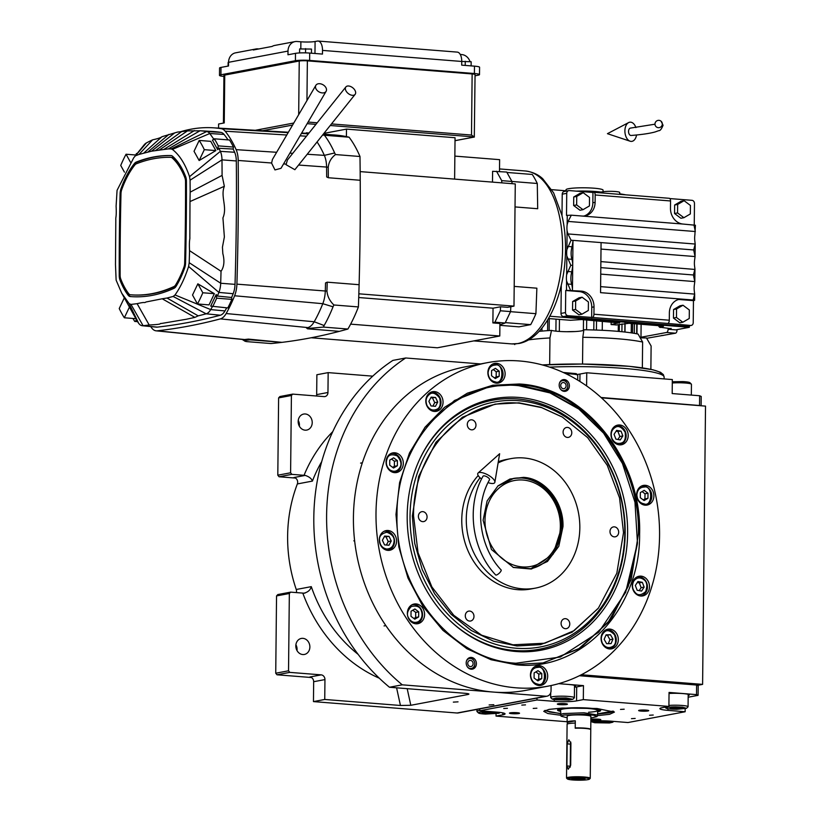 <?xml version="1.0" encoding="UTF-8"?>
<svg xmlns="http://www.w3.org/2000/svg" width="821" height="821" viewBox="0 0 821 821"><rect width="100%" height="100%" fill="white"/><g stroke="black" fill="none" stroke-linecap="round" stroke-linejoin="round"><path stroke-width="1.23" d="M698.414 685.166L702.602 684.375L705.516 406.118L601.465 397.846M481.209 363.98L405.677 357.987A195.706 167.576 79.3 0 0 402.249 684.827L545.873 696.239A5.932 5.08 79.3 0 0 547.032 696.177A5.932 5.08 79.3 0 0 551.035 690.759L551.096 685.545M581.36 674.749L702.602 684.375M547.032 696.177L458.241 712.946A5.932 5.08 -100.7 0 1 457.071 713.008L313.458 701.596L313.663 681.717A4.444 3.807 79.3 0 0 309.876 676.997L321.165 674.862A4.444 3.807 -100.7 0 1 324.952 679.583L313.663 681.717M296.319 592.588A4.444 3.807 79.3 0 0 296.248 589.488A137.877 118.06 -100.7 0 1 297.356 483.938A4.444 3.807 79.3 0 0 293.877 477.545L305.217 475.4C309.219 476.744 311.611 478.643 312.401 481.096L297.356 483.938M316.465 395.999A4.444 3.807 79.3 0 0 316.67 394.624L316.875 374.745L328.164 372.621L372.744 376.162M402.249 684.827L389.462 687.249A195.706 167.576 79.3 0 1 392.879 360.398L405.677 357.987M458.036 701.852L453.346 702.119L458.036 701.852M493.801 704.695L489.111 704.962L493.801 704.695M389.462 687.249L465.497 693.335C468.955 693.673 469.766 694.063 467.929 694.504L468.924 694.063M313.458 701.596L324.747 699.461L400.443 705.475L410.808 705.29L467.929 694.504L467.611 693.591M324.747 699.461L324.952 679.583M311.477 677.53L276.995 674.79L289.792 672.378L321.165 674.862M276.995 674.79L275.733 673.22L276.544 595.923L277.837 594.548L290.634 592.136L302.805 593.101A8.898 1.047 -179.4 0 0 303.986 593.183C308.008 592.157 310.441 589.971 311.292 586.646A137.877 118.06 79.3 0 0 358.12 654.347M304.971 593.111L303.986 593.183M295.478 478.068L279.068 476.765L291.865 474.353L304.037 475.318A8.898 1.047 0.6 0 0 305.217 475.4M279.068 476.765L277.806 475.195L278.617 397.898L279.91 396.533L292.707 394.111L324.079 396.605A4.444 3.807 -100.7 0 0 324.952 396.564A4.444 3.807 -100.7 0 0 327.959 392.489L328.164 372.621M305.279 413.969A8.159 6.979 79.3 0 0 303.678 414.061A8.159 6.979 79.3 0 0 298.208 422.446A8.159 6.979 79.3 0 0 305.104 430.173A8.159 6.979 79.3 0 0 306.705 430.081A8.159 6.979 79.3 0 0 312.185 421.696A8.159 6.979 79.3 0 0 305.279 413.969M292.707 394.111L291.414 395.486L290.603 472.783L291.865 474.353M302.928 638.348A8.159 6.979 79.3 0 0 301.328 638.43A8.159 6.979 79.3 0 0 295.858 646.815A8.159 6.979 79.3 0 0 302.764 654.542A8.159 6.979 79.3 0 0 304.355 654.46A8.159 6.979 79.3 0 0 309.835 646.076A8.159 6.979 79.3 0 0 302.928 638.348M290.634 592.136L289.341 593.501L288.53 670.798L289.792 672.378M296.997 650.55A8.159 6.979 79.3 0 0 295.899 644.752M275.733 673.22L288.53 670.798M276.544 595.923L289.341 593.501M299.347 426.181A8.159 6.979 79.3 0 0 298.249 420.383M277.806 475.195L290.603 472.783M278.617 397.898L291.414 395.486M530.653 675.18C531.064 680.281 533.465 683.267 537.847 684.15C546.458 687.824 546.704 665.072 538.022 667.37C533.629 667.555 531.177 670.162 530.653 675.18M538.494 685.432A9.636 8.251 79.3 0 0 539.12 685.35A9.636 8.251 79.3 0 0 545.596 675.437A9.636 8.251 79.3 0 0 537.437 666.303A9.636 8.251 79.3 0 0 535.549 666.406A9.636 8.251 79.3 0 0 534.933 666.549M541.798 673.518L537.991 670.665L534.132 672.912L534.081 678.013L537.888 680.866L541.747 678.618L541.798 673.518L538.781 674.082L535.867 671.896M541.747 678.618L538.73 679.183L538.781 674.082M536.996 680.198L538.73 679.183M488.095 372.878C488.505 377.968 490.896 380.965 495.289 381.847C503.899 385.511 504.135 362.759 495.463 365.058C491.061 365.242 488.608 367.849 488.095 372.878M495.925 383.12A9.636 8.251 79.3 0 0 496.561 383.038A9.636 8.251 79.3 0 0 503.027 373.124A9.636 8.251 79.3 0 0 494.868 363.99A9.636 8.251 79.3 0 0 492.98 364.093A9.636 8.251 79.3 0 0 492.364 364.237M499.23 371.205L495.422 368.352L491.563 370.599L491.512 375.7L495.32 378.553L499.178 376.305L499.23 371.205L496.223 371.769L493.308 369.583M499.178 376.305L496.171 376.87L496.223 371.769M494.427 377.886L496.171 376.87M636.87 494.878C637.281 499.968 639.672 502.965 644.064 503.848C652.674 507.511 652.911 484.77 644.239 487.058C639.836 487.243 637.383 489.85 636.87 494.878M644.701 505.131A9.636 8.251 79.3 0 0 645.337 505.038A9.636 8.251 79.3 0 0 651.802 495.125A9.636 8.251 79.3 0 0 643.643 486.001A9.636 8.251 79.3 0 0 641.755 486.094A9.636 8.251 79.3 0 0 641.139 486.248M648.005 493.205L644.198 490.353L640.339 492.6L640.288 497.7L644.095 500.553L647.954 498.306L648.005 493.205L644.998 493.78L642.084 491.584M647.954 498.306L644.947 498.881L644.998 493.78M643.202 499.886L644.947 498.881M562.375 379.866A5.932 5.08 79.3 0 1 562.713 379.887A5.932 5.08 -100.7 0 1 567.116 383.181L567.219 383.417A5.07 4.341 -100.7 0 1 567.773 386.301A5.07 4.341 -100.7 0 1 563.36 390.673A5.07 4.341 79.3 0 1 560.548 389.267M567.773 386.301L567.752 386.558A5.932 5.08 -100.7 0 1 564.55 391.371M559.429 383.294A5.07 4.341 79.3 0 1 563.463 380.595A5.07 4.341 -100.7 0 1 567.219 383.417M563.38 388.723A3.11 2.668 79.3 0 0 563.442 382.545A3.11 2.668 79.3 0 0 563.38 388.723M469.396 657.724A5.932 5.08 79.3 0 1 469.735 657.734A5.932 5.08 -100.7 0 1 474.128 661.038L474.24 661.264A5.07 4.341 -100.7 0 1 474.784 664.158A5.07 4.341 -100.7 0 1 470.371 668.52A5.07 4.341 79.3 0 1 467.57 667.114M474.784 664.158L474.774 664.415A5.932 5.08 -100.7 0 1 471.572 669.218M466.441 661.141A5.07 4.341 79.3 0 1 470.484 658.442A5.07 4.341 -100.7 0 1 474.24 661.264M470.392 666.57A3.11 2.668 79.3 0 0 470.464 660.392A3.11 2.668 79.3 0 0 470.392 666.57M519.806 403.255C463.721 397.128 412.789 451.14 413.558 515.916L418.053 552.749L431.877 586.933L453.746 615.288L481.65 635.208L512.961 644.803L544.805 643.212L574.197 630.569L598.427 608.053L616.828 573.232L623.519 532.593L619.547 497.875L607.263 465.333L587.662 437.634L562.375 417.089L541.593 407.627L519.806 403.255M562.19 416.986L540.936 407.247L519.057 402.854L495.073 404.127L462.449 417.232L435.982 442.283L418.638 476.478L412.337 516.019L414.708 543.338L422.281 569.712L434.668 593.799L451.232 614.385L471.162 630.436L493.442 641.139L516.943 645.963L540.485 644.659L572.083 632.221L598.129 608.433M483.107 520.227L487.13 500.892L498.019 485.858L510.005 479.002L523.531 477.36C544.887 478.427 563.801 502.011 562.99 526.569L558.793 546.304L547.474 561.461L531.269 569.025L513.433 567.485L491.44 549.495L483.107 520.227M497.721 486.114L513.772 478.376L522.772 477.904C543.943 478.951 562.693 502.339 561.892 526.682L553.015 554.38L530.828 568.707L513.074 567.352M498.306 461.73A65.906 56.433 79.3 0 1 506.311 459.493L510.826 458.641A65.906 56.433 79.3 0 1 579.831 527.913A65.906 56.433 -100.7 0 1 535.282 588.154A65.906 56.433 -100.7 0 1 466.277 518.893A65.906 56.433 79.3 0 1 480.069 477.781M510.826 458.641A65.906 56.433 79.3 0 0 498.101 462.931M535.282 588.154L530.766 589.006A65.906 56.433 -100.7 0 1 461.761 519.744A65.906 56.433 79.3 0 1 478.181 475.533M563.093 432.082A5.039 4.321 79.3 0 0 568.368 437.377A5.039 4.321 79.3 0 0 571.785 432.77A5.039 4.321 79.3 0 0 566.5 427.474A5.039 4.321 79.3 0 0 563.093 432.082M467.293 424.478A5.039 4.321 79.3 0 0 472.568 429.773A5.039 4.321 79.3 0 0 475.975 425.165A5.039 4.321 79.3 0 0 470.7 419.87A5.039 4.321 79.3 0 0 467.293 424.478M418.392 516.296A5.039 4.321 79.3 0 0 423.667 521.592A5.039 4.321 79.3 0 0 427.074 516.984A5.039 4.321 79.3 0 0 421.799 511.688A5.039 4.321 79.3 0 0 418.392 516.296M465.291 615.729A5.039 4.321 79.3 0 0 470.566 621.025A5.039 4.321 79.3 0 0 473.974 616.417A5.039 4.321 79.3 0 0 468.699 611.122A5.039 4.321 79.3 0 0 465.291 615.729M561.092 623.334A5.039 4.321 79.3 0 0 566.367 628.64A5.039 4.321 79.3 0 0 569.774 624.032A5.039 4.321 79.3 0 0 564.499 618.726A5.039 4.321 79.3 0 0 561.092 623.334M609.993 531.515A5.039 4.321 79.3 0 0 615.268 536.811A5.039 4.321 79.3 0 0 618.675 532.203A5.039 4.321 79.3 0 0 613.4 526.908A5.039 4.321 79.3 0 0 609.993 531.515M519.252 383.992C584.367 387.225 642.063 459.175 639.6 534.071C640.483 609.223 581.391 671.906 516.317 664.794L491.04 659.725L466.923 648.734L442.95 630.364L422.948 606.38L407.975 578.046L398.821 546.868L395.979 514.48L399.591 482.625L409.463 452.997L425.083 427.156L444.489 407.36L467.395 393.167L492.723 385.244L519.252 383.992M424.683 427.669L454.547 400.453L490.896 386.137L518.492 384.669C583.362 387.892 640.832 459.565 638.379 534.173L631.133 579.677L611.173 619.034L580.714 647.861L543.163 662.937L515.567 664.405L490.486 659.376L466.564 648.518M487.253 362.687L464.676 366.946A164.569 140.914 79.3 0 0 354.159 536.144A164.569 140.914 79.3 0 0 493.493 692.082A164.569 140.914 79.3 0 0 525.738 690.369L548.315 686.099A164.569 140.914 79.3 0 0 658.832 516.902A164.569 140.914 79.3 0 0 519.498 360.973A164.569 140.914 79.3 0 0 487.253 362.687A164.569 140.914 79.3 0 0 376.736 531.885A164.569 140.914 79.3 0 0 516.07 687.813A164.569 140.914 79.3 0 0 548.315 686.099M564.335 379.579A5.932 5.08 -100.7 0 1 569.353 385.203A5.932 5.08 -100.7 0 1 565.371 391.299A5.932 5.08 -100.7 0 1 564.212 391.36A5.932 5.08 -100.7 0 1 559.193 385.737A5.932 5.08 -100.7 0 1 563.175 379.641A5.932 5.08 -100.7 0 1 564.335 379.579M471.357 657.426A5.932 5.08 -100.7 0 1 476.375 663.05A5.932 5.08 -100.7 0 1 472.393 669.146A5.932 5.08 -100.7 0 1 471.233 669.207A5.932 5.08 -100.7 0 1 466.205 663.584A5.932 5.08 -100.7 0 1 470.197 657.488A5.932 5.08 -100.7 0 1 471.357 657.426M619.691 424.991A10.006 8.569 79.3 0 0 617.731 425.093A10.006 8.569 79.3 0 0 611.009 435.376A10.006 8.569 79.3 0 0 619.486 444.859A10.006 8.569 79.3 0 0 621.446 444.756A10.006 8.569 79.3 0 0 628.168 434.473A10.006 8.569 79.3 0 0 619.691 424.991M645.378 485.303A10.006 8.569 79.3 0 0 643.418 485.406A10.006 8.569 79.3 0 0 636.696 495.699A10.006 8.569 79.3 0 0 645.173 505.182A10.006 8.569 79.3 0 0 647.133 505.069A10.006 8.569 79.3 0 0 653.855 494.786A10.006 8.569 79.3 0 0 645.378 485.303M640.975 576.137A10.006 8.569 79.3 0 0 639.015 576.25A10.006 8.569 79.3 0 0 632.293 586.533A10.006 8.569 79.3 0 0 640.77 596.015A10.006 8.569 79.3 0 0 642.73 595.913A10.006 8.569 79.3 0 0 649.452 585.619A10.006 8.569 79.3 0 0 640.975 576.137M609.798 629.071A10.006 8.569 79.3 0 0 607.838 629.184A10.006 8.569 79.3 0 0 601.116 639.467A10.006 8.569 79.3 0 0 609.593 648.949A10.006 8.569 79.3 0 0 611.553 648.847A10.006 8.569 79.3 0 0 618.264 638.553A10.006 8.569 79.3 0 0 609.798 629.071M539.171 665.615A10.006 8.569 79.3 0 0 537.211 665.718A10.006 8.569 79.3 0 0 530.489 676.001A10.006 8.569 79.3 0 0 538.966 685.484A10.006 8.569 79.3 0 0 540.926 685.381A10.006 8.569 79.3 0 0 547.648 675.098A10.006 8.569 79.3 0 0 539.171 665.615M416.083 603.928A10.006 8.569 79.3 0 0 414.123 604.03A10.006 8.569 79.3 0 0 407.401 614.313A10.006 8.569 79.3 0 0 415.878 623.796A10.006 8.569 79.3 0 0 417.838 623.693A10.006 8.569 79.3 0 0 424.549 613.41A10.006 8.569 79.3 0 0 416.083 603.928M388.046 530.499A10.006 8.569 79.3 0 0 386.086 530.602A10.006 8.569 79.3 0 0 379.364 540.885A10.006 8.569 79.3 0 0 387.84 550.368A10.006 8.569 79.3 0 0 389.801 550.265A10.006 8.569 79.3 0 0 396.522 539.982A10.006 8.569 79.3 0 0 388.046 530.499M394.798 452.771A10.006 8.569 79.3 0 0 392.838 452.874A10.006 8.569 79.3 0 0 386.116 463.167A10.006 8.569 79.3 0 0 394.593 472.65A10.006 8.569 79.3 0 0 396.553 472.537A10.006 8.569 79.3 0 0 403.275 462.254A10.006 8.569 79.3 0 0 394.798 452.771M434.535 391.576A10.006 8.569 79.3 0 0 432.575 391.679A10.006 8.569 79.3 0 0 425.853 401.962A10.006 8.569 79.3 0 0 434.33 411.444A10.006 8.569 79.3 0 0 436.29 411.342A10.006 8.569 79.3 0 0 443.012 401.059A10.006 8.569 79.3 0 0 434.535 391.576M496.602 363.303A10.006 8.569 79.3 0 0 494.642 363.405A10.006 8.569 79.3 0 0 487.92 373.699A10.006 8.569 79.3 0 0 496.397 383.171A10.006 8.569 79.3 0 0 498.357 383.068A10.006 8.569 79.3 0 0 505.079 372.785A10.006 8.569 79.3 0 0 496.602 363.303M426.951 405.42C429.506 409.741 432.811 411.023 436.864 409.279C440.066 407.965 441 404.209 439.656 398.031C435.838 393.28 432.534 391.986 429.742 394.162C426.14 396.871 425.206 400.627 426.951 405.42M433.857 411.393A9.636 8.251 79.3 0 0 434.483 411.311A9.636 8.251 79.3 0 0 436.762 410.449A9.636 8.251 79.3 0 0 440.456 398.934A9.636 8.251 79.3 0 0 430.912 392.366A9.636 8.251 79.3 0 0 430.296 392.51M435.561 397.477L431.138 397.128L428.88 401.366L431.046 405.964L435.469 406.313L437.726 402.074L435.561 397.477L430.727 397.908M437.726 402.074L434.72 402.639L432.554 398.052M432.872 406.108L434.72 402.639M389.852 469.899C393.864 472.291 397.19 471.531 399.827 467.621C401.941 464.583 401.089 460.694 397.282 455.942C392.028 453.9 388.702 454.66 387.307 458.221C385.46 462.726 386.311 466.626 389.852 469.899M394.121 472.598A9.636 8.251 79.3 0 0 394.747 472.506A9.636 8.251 79.3 0 0 400.104 468.391A9.636 8.251 79.3 0 0 399.694 457.861A9.636 8.251 79.3 0 0 391.176 453.561A9.636 8.251 79.3 0 0 390.56 453.715M393.618 457.82L389.759 460.068L389.708 465.168L393.516 468.021L397.374 465.774L397.426 460.673L393.618 457.82M397.426 460.673L394.419 461.248L391.494 459.052M397.374 465.774L394.357 466.338L394.419 461.248M392.623 467.354L394.357 466.338M386.722 549.044C391.124 548.859 393.577 546.252 394.09 541.224C394.552 537.293 392.151 534.297 386.896 532.254C381.611 533.465 379.158 536.072 379.528 540.064C379.938 545.165 382.34 548.161 386.722 549.044M387.368 550.316A9.636 8.251 79.3 0 0 387.994 550.234A9.636 8.251 79.3 0 0 394.511 541.419A9.636 8.251 79.3 0 0 384.423 531.29A9.636 8.251 79.3 0 0 383.807 531.433M384.649 536.051L382.391 540.3L384.556 544.887L388.98 545.236L391.237 540.998L389.072 536.411L384.649 536.051M389.072 536.411L384.228 536.831M391.237 540.998L388.23 541.562L386.065 536.975M386.383 545.031L388.23 541.562M418.412 621.63C422.015 618.921 422.938 615.175 421.194 610.383C419.87 606.596 416.565 605.313 411.28 606.524C407.38 610.66 406.457 614.406 408.499 617.772C411.054 622.092 414.359 623.385 418.412 621.63M415.405 623.744A9.636 8.251 79.3 0 0 416.031 623.662A9.636 8.251 79.3 0 0 418.31 622.811A9.636 8.251 79.3 0 0 421.491 609.972A9.636 8.251 79.3 0 0 412.46 604.718A9.636 8.251 79.3 0 0 411.844 604.861M411.044 611.224L410.993 616.325L414.79 619.178L418.648 616.93L418.71 611.83L414.903 608.977L411.044 611.224M418.71 611.83L415.693 612.394L412.778 610.208M418.648 616.93L415.642 617.495L415.693 612.394M413.907 618.511L415.642 617.495M611.83 438.157C614.057 442.704 617.269 444.315 621.456 442.991C624.771 442.006 625.982 438.383 625.099 432.113C621.641 427.023 618.429 425.411 615.463 427.289C611.655 429.609 610.444 433.231 611.83 438.157M619.013 444.808A9.636 8.251 79.3 0 0 619.65 444.725A9.636 8.251 79.3 0 0 621.281 444.202A9.636 8.251 79.3 0 0 625.735 432.749A9.636 8.251 79.3 0 0 616.068 425.781A9.636 8.251 79.3 0 0 615.452 425.925M621.045 431.158L616.643 430.368L614.057 434.34L615.883 439.112L620.286 439.912L622.862 435.93L621.045 431.158L615.996 431.364M622.862 435.93L619.855 436.505L618.028 431.733M617.915 439.481L619.855 436.505M633.833 581.001C631.647 585.291 632.201 589.232 635.495 592.834C638.05 595.707 641.437 595.287 645.655 591.582C647.584 585.825 647.03 581.873 643.992 579.749C640.154 576.978 636.768 577.399 633.833 581.001M640.298 595.964A9.636 8.251 79.3 0 0 640.934 595.872A9.636 8.251 79.3 0 0 647.276 588.873A9.636 8.251 79.3 0 0 643.982 578.949A9.636 8.251 79.3 0 0 637.353 576.937A9.636 8.251 79.3 0 0 636.737 577.081M644.146 587.087L642.33 582.315L637.917 581.525L635.341 585.496L637.158 590.268L641.56 591.069L644.146 587.087L641.139 587.651L639.313 582.889L637.281 582.52M642.33 582.315L639.313 582.889M639.2 590.638L641.139 587.651M602.552 643.561C605.405 647.636 608.782 648.59 612.671 646.435C615.74 644.793 616.376 640.944 614.58 634.89C610.444 630.518 607.068 629.553 604.461 632.016C601.095 635.095 600.459 638.943 602.552 643.561M609.12 648.898A9.636 8.251 79.3 0 0 609.746 648.806A9.636 8.251 79.3 0 0 612.64 647.553A9.636 8.251 79.3 0 0 615.586 636.039A9.636 8.251 79.3 0 0 606.175 629.871A9.636 8.251 79.3 0 0 605.559 630.015M610.485 634.756L606.072 634.849L604.153 639.323L606.647 643.695L611.06 643.602L612.979 639.128L610.485 634.756L605.847 635.351M612.979 639.128L609.962 639.703L607.468 635.321M608.269 643.664L609.962 639.703M397.015 514.9C394.583 588.914 451.601 660.033 515.957 663.224L560.312 657.026L598.673 632.252L625.643 592.382L637.455 542.989L634.982 502.257L622.431 463.444L603.599 433.16L578.887 409.094L549.988 392.91L518.862 385.706C454.547 378.676 396.133 440.62 397.015 514.9M542.855 662.999L578.528 648.98L607.992 622.513L628.291 586.266L637.394 543.841M622.113 462.777L603.127 432.39L578.251 408.253L549.187 392.017L517.897 384.782L490.609 386.188M518.739 397.426A127.932 109.542 79.3 0 0 419.141 460.427A127.932 109.542 79.3 0 0 449.251 619.917A127.932 109.542 79.3 0 0 516.081 651.505A127.932 109.542 -100.7 0 0 627.624 533.219A127.932 109.542 -100.7 0 0 518.739 397.426M418.936 460.879A126.67 108.464 -100.7 0 1 517.353 398.934A126.67 108.464 -100.7 0 1 625.171 533.393A126.67 108.464 -100.7 0 1 514.716 650.509A126.67 108.464 -100.7 0 1 448.902 619.578M518.708 400.71A124.628 106.72 79.3 0 0 410.038 515.937A124.628 106.72 79.3 0 0 516.111 648.221A124.628 106.72 -100.7 0 0 624.781 532.993A124.628 106.72 -100.7 0 0 518.708 400.71M513.402 478.448A45.955 39.357 79.3 0 1 561.143 526.61A45.955 39.357 -100.7 0 1 530.458 568.768M560.353 526.251A43.739 37.448 -100.7 0 1 522.402 566.921A43.739 37.448 -100.7 0 1 484.995 520.688A43.739 37.448 79.3 0 1 522.946 480.028A43.739 37.448 79.3 0 1 560.353 526.251M700.067 405.553L601.064 397.487M701.124 405.636L701.216 396.471L699.646 395.743L672.183 393.557L672.327 379.569L586.748 372.775L586.605 385.911M699.543 405.307L699.646 395.743M577.03 374.448A16.307 1.909 -179.4 0 0 579.975 374.048L579.893 381.437M586.748 372.775L579.975 374.048M701.339 405.779L601.311 397.703M563.257 372.467L576.219 373.637L577.676 375.105A11.863 1.396 0.6 0 1 577.758 375.269L577.707 380.092M565.997 373.75A11.863 1.396 0.6 0 1 570.267 373.894A11.863 1.396 0.6 0 1 577.676 375.105M672.296 382.997A11.863 1.396 0.6 0 1 683.421 382.894A11.863 1.396 0.6 0 1 691.364 384.136A11.863 1.396 0.6 0 1 691.446 384.3L691.333 395.075M672.307 381.755L682.959 381.58C688.665 381.95 690.82 382.494 689.414 383.191M560.722 715.255L547.874 713.531L543.738 711.345L549.085 709.385L562.211 708.071L597.041 708.502L614.426 712.084L609.562 714.321L597.37 715.635M613.605 711.345L609.12 712.813L597.596 714.075M560.527 713.685L544.58 710.617M579.4 675.734L696.619 685.042L698.189 685.771L698.086 695.346L696.516 694.607L669.053 692.431L668.899 706.419L662.137 707.692A16.307 1.909 0.6 0 0 659.879 708.636A16.307 1.909 0.6 0 0 667.904 710.37L667.925 708.728M641.109 711.089A5.039 0.595 -179.4 0 0 646.168 711.14A5.039 0.595 -179.4 0 0 648.713 710.658A5.039 0.595 -179.4 0 0 646.23 710.124A5.039 0.595 -179.4 0 0 641.17 710.062A5.039 0.595 -179.4 0 0 638.635 710.555A5.039 0.595 -179.4 0 0 641.109 711.089M559.819 704.634A5.039 0.595 -179.4 0 0 564.879 704.685A5.039 0.595 -179.4 0 0 567.424 704.202A5.039 0.595 -179.4 0 0 564.94 703.659A5.039 0.595 -179.4 0 0 559.881 703.607A5.039 0.595 -179.4 0 0 557.346 704.09A5.039 0.595 -179.4 0 0 559.819 704.634M517.056 712.7A5.039 0.595 -179.4 0 0 511.996 712.649A5.039 0.595 -179.4 0 0 509.451 713.131A5.039 0.595 -179.4 0 0 511.935 713.675A5.039 0.595 -179.4 0 0 516.994 713.726A5.039 0.595 -179.4 0 0 519.539 713.244A5.039 0.595 -179.4 0 0 517.056 712.7M590.863 719.719A5.039 0.595 -179.4 0 0 593.224 720.13A5.039 0.595 -179.4 0 0 598.283 720.181A5.039 0.595 -179.4 0 0 600.828 719.699A5.039 0.595 -179.4 0 0 598.345 719.165A5.039 0.595 -179.4 0 0 590.863 719.463M536.996 698.076L536.975 699.974L479.792 710.77L479.813 708.872M558.701 683.667L583.464 685.627L583.321 699.615L668.899 706.419M696.619 685.042L696.516 694.607M698.086 695.346L688.162 697.214M590.843 721.269A16.307 1.909 0.6 0 1 610.721 721.166L627.962 722.542L685.145 711.745L685.176 708.78M567.116 721.741L496.038 716.097L496.058 713.911M624.196 709.2L620.512 709.416L624.196 709.2M536.893 708.215L533.209 708.42L536.893 708.215M635.167 718.437L631.472 718.652L635.167 718.437M507.429 708.297L503.735 708.502L507.429 708.297M653.218 715.029L649.534 715.235L653.218 715.029M525.491 704.88L521.797 705.095L525.491 704.88M479.792 710.77L497.033 712.135A16.307 1.909 0.6 0 1 505.059 713.87A16.307 1.909 0.6 0 1 502.811 714.814L502.832 712.885M496.038 716.097L502.811 714.814M685.145 711.745L667.904 710.37M583.321 699.615L576.547 700.898A16.307 1.909 0.6 0 1 554.226 701.339L554.237 699.697M536.975 699.974L554.226 701.339M574.495 686.53A12.972 1.519 -179.4 0 0 575.613 685.925A12.972 1.519 -179.4 0 0 569.23 684.55M574.495 687.228A16.307 1.909 -179.4 0 0 576.701 686.91L583.464 685.627M688.183 695.561A12.972 1.519 -179.4 0 0 689.301 694.956A12.972 1.519 -179.4 0 0 682.918 693.581A12.972 1.519 -179.4 0 0 669.043 693.488M697.665 685.525L698.425 684.652L580.324 675.273M698.414 685.381L697.142 685.289M554.288 699.697L568.84 700.077L572.812 699.297L565.967 697.932L556.176 698.014L552.205 699.082L554.288 699.697M572.812 699.297L574.3 697.86A11.863 1.396 -179.4 0 0 574.382 697.696A11.863 1.396 -179.4 0 0 567.763 696.382A11.863 1.396 -179.4 0 0 555.283 696.393A11.863 1.396 -179.4 0 0 550.665 697.45A11.863 1.396 -179.4 0 0 550.747 697.614L552.205 699.082M565.115 698.332L555.725 699.082L566.685 699.728L569.292 699.01L565.115 698.332M566.685 699.728L566.695 698.589M559.901 699.759L559.912 698.353M665.831 708.041C666.888 708.78 670.552 709.2 676.843 709.293L686.489 708.328L682.518 707.179L675.539 706.85C669.331 706.912 666.098 707.312 665.831 708.041L664.948 707.168M686.489 708.328L687.977 706.891A11.863 1.396 -179.4 0 0 688.07 706.727A11.863 1.396 -179.4 0 0 675.457 705.208A11.863 1.396 -179.4 0 0 668.91 705.434M681.892 707.692L670.059 707.651L670.49 708.461L676.617 708.882L682.323 708.492L681.892 707.692M676.617 708.882L676.637 707.333M670.49 708.461L670.5 707.62M478.92 712.484C477.565 713.182 479.751 713.726 485.478 714.085L499.065 713.223L492.046 711.848C485.899 711.622 481.527 711.838 478.92 712.484L478.458 712.997L477.001 711.54A11.863 1.396 -179.4 0 1 476.919 711.366A11.863 1.396 -179.4 0 1 477.524 710.935A11.863 1.396 -179.4 0 1 479.792 710.493M495.474 712.874L490.927 712.228L484.226 712.32L482.05 713.059L493.308 713.613L495.474 712.874M493.308 713.613L493.318 712.566M486.596 713.706L486.607 712.289M598.211 720.838L592.136 722.028L594.784 722.737L609.449 722.973L612.753 722.244L606.709 720.93M604.513 721.249L597.821 721.361L595.759 722.1L607.068 722.634L609.131 721.895L604.513 721.249M607.068 722.634L607.078 721.608M600.377 722.737L600.397 721.32M545.093 710.391L549.69 712.033L560.538 713.459M597.596 713.849L613.092 711.109M597.616 711.766A21.562 2.525 -179.4 0 0 600.623 710.36A21.562 2.525 -179.4 0 0 568.06 707.989A21.562 2.525 0.6 0 0 557.582 709.908A21.562 2.525 0.6 0 0 560.558 711.376M597.626 711.284A19.776 2.319 -179.4 0 0 598.796 710.688A19.776 2.319 -179.4 0 0 589.642 708.42A19.776 2.319 -179.4 0 0 568.974 708.174A19.776 2.319 0.6 0 0 559.399 710.278L558.639 709.272M560.558 710.894A19.776 2.319 0.6 0 1 559.399 710.278M588.585 712.238A18.534 2.176 -179.4 0 0 597.626 710.473A18.534 2.176 -179.4 0 0 588.267 708.482A18.534 2.176 -179.4 0 0 569.61 708.307A18.534 2.176 0.6 0 0 560.569 710.083L561.051 716.199L567.157 717.78M590.689 729.541A11.863 1.396 -179.4 0 0 590.761 729.397A11.863 1.396 -179.4 0 0 584.921 728.135A11.863 1.396 -179.4 0 0 575.223 727.909L575.295 720.838A11.863 1.396 -179.4 0 0 567.116 722.08A11.863 1.396 -179.4 0 0 567.332 722.347L567.311 724.019M590.884 718.026L597.011 716.589L597.585 715.029L583.936 712.792L563.083 713.572L560.517 714.65M575.295 720.838L567.332 722.347M590.761 729.397L590.894 716.435A11.863 1.396 -179.4 0 0 585.055 715.173A11.863 1.396 -179.4 0 0 573.161 715.04A11.863 1.396 -179.4 0 0 567.178 716.189L567.116 722.08M597.011 716.589L593.686 715.235L584.152 714.342L563.534 715.081L561.061 716.22M662.321 123.992A3.705 3.643 -49.6 0 0 657.139 120.687A3.705 3.643 -49.6 0 0 656.246 126.834A3.705 3.643 -49.6 0 0 662.321 123.992M654.984 124.197L630.518 128.086A3.705 2.268 85.4 0 0 628.537 131.422A3.705 2.268 85.4 0 0 631.113 135.475C641.683 134.623 649.657 133.454 655.035 131.976L658.709 130.672C660.084 130.888 661.541 129.092 663.07 125.274L661.049 121.19M635.926 127.604A9.636 5.891 85.4 0 0 628.588 122.606A9.636 5.891 85.4 0 0 624.894 130.837A9.636 5.891 85.4 0 0 630.097 141.202A9.636 5.891 85.4 0 0 636.552 134.993M496.274 575.059A3.705 1.129 137.4 0 1 495.668 574.957C471.665 549.762 466.02 505.808 483.046 476.19A3.705 1.324 -151.1 0 1 483.569 475.872A3.705 1.324 -151.1 0 1 487.571 477.206A3.705 1.324 -151.1 0 1 489.532 479.762C474.066 506.526 479.259 547.084 501.118 569.938A3.705 1.129 137.4 0 1 499.753 572.689A3.705 1.129 137.4 0 1 496.274 575.059M488.064 482.584A9.636 3.458 -151.1 0 0 493.37 483.446A9.636 3.458 -151.1 0 0 494.868 482.214A9.636 3.458 -151.1 0 0 489.131 475.646A9.636 3.458 -151.1 0 0 479.207 472.506A9.636 3.458 -151.1 0 0 478.12 472.988A9.636 3.458 -151.1 0 0 481.558 479.023M570.8 742.081A3.705 1.868 -85.5 0 0 570.472 744.134L570.246 766.219A3.705 1.868 -85.5 0 0 570.287 767.101M567.157 743.867L566.921 765.952L568.255 769.236L570.687 765.244L570.913 743.159L568.83 739.783L567.157 743.867L570.472 744.134M572.74 779.95A11.125 1.303 -179.4 0 0 589.416 779.15A11.125 1.303 -179.4 0 0 584.029 777.815A11.125 1.303 -179.4 0 0 570.585 777.877L568.173 777.333L567.67 778.421A11.125 1.303 -179.4 0 0 567.342 778.924A11.125 1.303 -179.4 0 0 572.74 779.95M589.416 779.15L590.166 778.431A11.863 1.396 -179.4 0 0 590.248 778.277A11.863 1.396 -179.4 0 0 584.408 777.015A11.863 1.396 -179.4 0 0 568.173 777.333A11.863 1.396 -179.4 0 0 566.531 778.021A11.863 1.396 -179.4 0 0 566.613 778.185L567.342 778.924M570.205 777.723A5.932 2.986 -85.5 0 0 569.261 778.554L572.175 778L570.585 777.877M569.261 778.554L567.67 778.421M584.131 779.345A6.671 0.78 -179.4 0 0 585.055 778.955A6.671 0.78 -179.4 0 0 580.139 778.144A6.671 0.78 -179.4 0 0 572.637 778.431A6.671 0.78 -179.4 0 0 571.714 778.811A6.671 0.78 -179.4 0 0 576.619 779.622A6.671 0.78 -179.4 0 0 584.131 779.345M566.531 778.021L567.095 724.286A11.863 1.396 0.6 0 1 575.275 723.055L575.213 728.206A11.863 1.396 0.6 0 1 584.921 728.422A11.863 1.396 0.6 0 1 590.761 729.684L590.248 778.277M583.167 779.262C584.603 778.924 583.947 778.616 581.206 778.349L572.863 778.903L575.562 779.416L583.167 779.262L584.336 778.595M574.957 778.842L581.802 778.924L574.957 778.842M576.64 779.211L576.65 778.524M580.067 779.252L580.078 778.554M511.935 181.472L537.283 183.483L537.693 208.729L515.024 206.923M505.315 322.622L530.705 324.634A100.08 50.338 94.5 0 0 535.918 313.684L536.862 288.192L514.192 286.396M530.705 324.634L518.995 326.85L499.897 325.332M153.558 158.761A315.5 158.699 94.5 0 1 170.83 157.324A7.112 3.582 94.5 0 1 170.932 157.334A7.112 3.582 94.5 0 1 172.164 157.889A76.794 38.628 94.5 0 1 184.879 177.746A7.112 3.582 94.5 0 1 185.525 181.574A1552.573 780.976 94.5 0 1 184.674 263.028A7.112 3.582 94.5 0 1 183.945 267.112A76.794 38.628 94.5 0 1 175.643 284.887A7.112 3.582 94.5 0 1 173.949 286.55A311.046 156.462 94.5 0 1 152.142 293.62A311.046 156.462 94.5 0 1 130.744 294.801A311.046 156.462 94.5 0 1 130.395 294.78A7.112 3.582 94.5 0 1 128.733 293.733A76.794 38.628 94.5 0 1 120.769 279.048A7.112 3.582 94.5 0 1 120.133 275.22A1552.573 780.976 94.5 0 1 120.985 193.756A7.112 3.582 94.5 0 1 121.703 189.682A76.794 38.628 94.5 0 1 134.901 164.929A7.112 3.582 94.5 0 1 136.245 163.851A315.5 158.699 94.5 0 1 153.558 158.761M171.035 157.345L171.599 157.386A7.112 3.582 94.5 0 1 171.702 157.396A7.112 3.582 94.5 0 1 172.923 157.95A76.794 38.628 94.5 0 1 185.649 177.808A7.112 3.582 94.5 0 1 186.295 181.636A1552.573 780.976 94.5 0 1 185.433 263.089A7.112 3.582 94.5 0 1 184.715 267.174A76.794 38.628 94.5 0 1 176.412 284.938A7.112 3.582 94.5 0 1 174.719 286.611A311.046 156.462 94.5 0 1 152.911 293.682A311.046 156.462 94.5 0 1 131.514 294.862L130.744 294.801M174.062 288.284A312.832 157.355 94.5 0 1 152.121 295.386A312.832 157.355 94.5 0 1 130.611 296.576A312.832 157.355 94.5 0 1 130.252 296.545A8.898 4.474 94.5 0 1 128.179 295.252A78.58 39.521 94.5 0 1 120.03 280.218A8.898 4.474 94.5 0 1 119.23 275.435A1554.348 781.869 94.5 0 1 120.082 193.879A8.898 4.474 94.5 0 1 120.985 188.779A78.58 39.521 94.5 0 1 134.48 163.461A8.898 4.474 94.5 0 1 136.163 162.117A317.275 159.592 94.5 0 1 153.578 156.996A317.275 159.592 94.5 0 1 170.953 155.549A8.898 4.474 94.5 0 1 171.076 155.559A8.898 4.474 94.5 0 1 172.605 156.257A78.58 39.521 94.5 0 1 185.628 176.577A8.898 4.474 94.5 0 1 186.429 181.359A1554.348 781.869 94.5 0 1 185.577 262.905A8.898 4.474 94.5 0 1 184.663 268.015A78.58 39.521 94.5 0 1 176.166 286.19A8.898 4.474 94.5 0 1 174.062 288.284M171.384 155.6A317.275 159.592 -85.5 0 0 154.338 157.047A317.275 159.592 -85.5 0 0 136.933 162.178A8.898 4.474 -85.5 0 0 135.249 163.512A78.58 39.521 -85.5 0 0 121.754 188.84A8.898 4.474 -85.5 0 0 120.851 193.941A1554.348 781.869 -85.5 0 0 119.989 275.497A8.898 4.474 -85.5 0 0 120.8 280.279A78.58 39.521 -85.5 0 0 128.948 295.314A8.898 4.474 -85.5 0 0 131.001 296.607M212.331 306.654A112.169 56.423 94.5 0 1 210.71 309.599A15.004 7.543 94.5 0 1 206.153 313.817A1579.861 794.697 94.5 0 1 198.189 315.849L194.885 317.388L186.326 319.256L161.747 323.423C157.765 323.536 165.144 324.203 149.186 324.993A1579.861 794.697 94.5 0 1 143.1 325.721A15.004 7.543 94.5 0 1 142.29 325.721L156.442 327.138A15.291 7.697 -85.5 0 0 157.263 327.127A1580.148 794.841 -85.5 0 0 188.789 322.386A1580.148 794.841 -85.5 0 0 220.336 315.223A15.291 7.697 -85.5 0 0 224.985 310.933A112.456 56.567 -85.5 0 0 226.668 307.865M142.29 325.721A15.004 7.543 94.5 0 1 138.605 323.217L129.133 303.626L121.682 293.107L116.12 280.135L115.484 264.629L115.812 219.546C115.545 217.288 116.664 217.237 116.1 206.143L117.064 190.339L133.69 157.837L144.014 145.009A15.004 7.543 94.5 0 1 146.405 142.916A341.967 172.02 94.5 0 1 152.614 139.837C157.765 138.718 160.875 137.682 161.942 136.717L177.408 132.109L187.455 130.898L200.498 130.796A341.967 172.02 94.5 0 1 206.676 131.534A15.004 7.543 94.5 0 1 209.776 133.525L214.199 139.714M200.078 130.744L168.295 148.909L171.158 148.929L206.676 131.534L220.88 132.376A342.254 172.164 -85.5 0 0 212.567 131.483L200.078 130.744M180.907 131.637A345.959 174.031 94.5 0 1 190.811 129.225A345.959 174.031 94.5 0 1 212.844 127.778A345.959 174.031 94.5 0 1 221.239 128.692A18.996 9.554 94.5 0 1 225.17 131.206A116.161 58.435 94.5 0 1 236.14 149.658A18.996 9.554 94.5 0 1 238.193 160.454A1583.853 796.709 94.5 0 1 236.9 284.148A18.996 9.554 94.5 0 1 234.601 295.765A116.161 58.435 94.5 0 1 226.144 313.55A18.996 9.554 94.5 0 1 220.377 318.887A1583.853 796.709 94.5 0 1 188.748 326.07A1583.853 796.709 94.5 0 1 157.15 330.822A18.996 9.554 94.5 0 1 156.134 330.832A18.996 9.554 94.5 0 1 151.475 327.651A116.161 58.435 94.5 0 1 150.725 326.563M308.398 133.792A347.735 174.914 -85.5 0 0 305.453 133.402L306.418 132.786A348.412 175.253 94.5 0 1 308.942 133.105M332.402 134.849L333.737 134.931A348.412 175.253 94.5 0 1 338.314 135.321A348.412 175.253 94.5 0 1 349.089 137.21A122.319 61.524 94.5 0 1 359.988 156.503A1586.295 797.94 94.5 0 1 360.224 180.271A1586.295 797.94 94.5 0 1 359.105 284.702A1586.295 797.94 94.5 0 1 358.408 306.931A122.319 61.524 94.5 0 1 347.899 329.036A1586.295 797.94 94.5 0 1 339.401 331.345A1586.295 797.94 94.5 0 1 309.435 338.088A1586.295 797.94 94.5 0 1 281.972 342.357A1586.295 797.94 94.5 0 1 271.012 343.547L246.505 341.598C244.053 341.084 243.847 340.653 245.89 340.315L244.617 340.961L242.174 339.412M347.899 329.036L323.392 327.086L309.209 328.359A1586.295 797.94 94.5 0 1 307.506 328.81L306.51 327.948A1585.628 797.602 -85.5 0 0 307.885 327.589A20.771 10.447 -85.5 0 0 314.197 321.76L226.144 313.55M326.111 91.305L280.987 168.326L274.963 169.926L271.597 163.122L272.418 159.49L315.88 85.312A5.932 4.084 30.4 0 0 315.644 87.96A5.932 4.084 30.4 0 0 320.611 92.588A5.932 4.084 30.4 0 0 326.111 91.305A5.932 4.084 30.4 0 0 326.348 88.668A5.932 4.084 30.4 0 0 321.38 84.04A5.932 4.084 30.4 0 0 315.88 85.312M355.134 94.364L294.862 169.701L286.077 164.703L287.391 160.054L345.867 86.954A5.932 3.643 38.7 0 0 345.672 90.197A5.932 3.643 38.7 0 0 350.249 94.743A5.932 3.643 38.7 0 0 355.134 94.364A5.932 3.643 38.7 0 0 355.329 91.11A5.932 3.643 38.7 0 0 350.741 86.564A5.932 3.643 38.7 0 0 345.867 86.954M603.066 191.765L603.076 190.164A18.534 2.176 -179.4 0 0 593.952 188.194A18.534 2.176 -179.4 0 0 575.367 187.988A18.534 2.176 -179.4 0 0 566.018 189.784L566.008 190.79M600.726 192.042A22.239 2.607 -179.4 0 0 595.8 191.519A22.239 2.607 -179.4 0 0 576.383 191.139M640.144 337.8A17.046 2.001 -179.4 0 0 646.486 337.954L651.115 345.99A68.194 7.994 0.6 0 1 651.115 346.01A68.194 7.994 0.6 0 1 651.115 346.031M650.879 369.327L651.115 346.01L650.868 369.327M528.447 339.925A68.194 7.994 0.6 0 1 549.947 337.954L551.476 330.411A17.046 2.001 -179.4 0 0 566.839 331.715A17.046 2.001 -179.4 0 0 571.129 331.694A17.046 2.001 -179.4 0 0 575.152 331.54A17.046 2.001 -179.4 0 0 583.864 330.032M539.079 331.366A63.494 7.451 0.6 0 1 551.476 330.411M549.67 364.545L549.947 337.954M642.35 367.849L642.617 342.049L638.112 334.075A63.494 7.451 0.6 0 0 583.875 329.765L582.828 337.298A68.194 7.994 0.6 0 1 642.617 342.049M582.828 337.298L582.541 364.031M514.726 344.584L514.726 344.604A68.194 7.994 0.6 0 1 514.726 344.584A68.194 7.994 0.6 0 1 514.89 344.04A68.194 7.994 0.6 0 1 514.941 343.968L514.89 344.04M575.152 331.54A48.182 5.655 -179.4 0 0 566.839 331.715M682.815 322.232L679.798 322.797L673.456 318.045L673.548 309.538L679.983 305.802L682.99 305.227L689.332 309.989L689.24 318.486L682.815 322.232L676.473 317.47L676.555 308.973L682.99 305.227M673.548 309.538L676.555 308.973M673.456 318.045L676.473 317.47M581.904 314.217L578.887 314.782L572.545 310.02L572.637 301.523L579.072 297.777L582.079 297.212L588.421 301.974L588.329 310.471L581.904 314.217L575.562 309.455L575.644 300.958L582.079 297.212M572.637 301.523L575.644 300.958M572.545 310.02L575.562 309.455M582.992 209.683L579.985 210.248L573.643 205.496L573.735 196.989L580.16 193.253L583.177 192.678L589.519 197.44L589.427 205.938L582.992 209.683L576.65 204.922L576.742 196.424L583.177 192.678M573.735 196.989L576.742 196.424M573.643 205.496L576.65 204.922M683.903 217.698L680.896 218.263L674.554 213.511L674.646 205.004L681.071 201.268L684.088 200.693L690.43 205.455L690.338 213.953L683.903 217.698L677.561 212.937L677.653 204.439L684.088 200.693M674.646 205.004L677.653 204.439M674.554 213.511L677.561 212.937M693.16 300.014L694.617 300.322L693.458 300.64L693.222 322.725A2.966 2.535 -100.7 0 1 690.635 325.465L667.76 323.443A2.966 1.488 -85.5 0 0 669.3 320.221L669.372 312.852A14.829 12.695 -100.7 0 1 679.398 299.306A14.829 12.695 -100.7 0 1 682.302 299.152L693.16 300.014L694.669 294.103L694.309 291.157A12.602 6.342 94.5 0 1 694.371 284.815L694.802 281.582L693.417 274.984L694.935 269.072L694.566 266.127A12.602 6.342 94.5 0 1 694.638 259.785L695.069 256.552L693.683 249.953L695.202 244.042L694.833 241.097A12.602 6.342 94.5 0 1 694.894 234.755L695.408 225.241L683.093 224.061A14.829 12.695 -100.7 0 1 670.47 208.329L670.541 200.96A2.966 1.488 -85.5 0 0 669.279 198.292A2.966 1.488 -85.5 0 0 669.074 198.302M669.833 198.569L691.949 200.324A2.966 2.535 -100.7 0 1 694.474 203.475L694.248 224.954M583.947 216.046A14.829 12.695 79.3 0 0 592.844 202.766L592.957 192.463L593.706 192.319A2.966 1.488 94.5 0 1 593.911 192.309A2.966 1.488 94.5 0 1 595.184 194.977L595.102 202.335A14.829 12.695 -100.7 0 1 585.086 215.892A14.829 12.695 -100.7 0 1 582.181 216.046L571.324 215.184L568.091 221.424L695.325 231.522L693.95 224.923M683.093 224.061L582.181 216.046M571.324 215.184L566.511 215.41L566.736 193.325A2.966 2.535 -100.7 0 1 569.322 190.585L592.957 192.463M566.469 290.347L581.391 291.137A14.829 12.695 -100.7 0 1 594.014 306.869L593.932 314.227A2.966 1.488 94.5 0 1 592.403 317.46L568.019 315.726A2.966 2.535 -100.7 0 1 565.495 312.575L565.72 290.49L566.469 290.347L566.572 281.008L570.533 290.275M565.72 290.49L579.133 291.558A14.829 12.695 -100.7 0 1 591.756 307.3L591.643 317.604M693.683 249.953L601.075 242.595L600.551 292.656L682.302 299.152L680.045 299.573A14.829 12.695 79.3 0 0 678.279 299.573M601.075 242.595L572.976 240.368A29.648 14.911 -85.5 0 1 572.052 246.782A12.602 6.342 94.5 0 0 571.919 259.303A12.602 6.342 -85.5 0 1 572.709 265.399A29.648 14.911 -85.5 0 1 571.785 271.813A12.602 6.342 94.5 0 0 571.662 284.323A12.602 6.342 -85.5 0 1 572.453 290.418L572.976 240.368L571.057 240.214L566.901 249.635A12.602 6.342 -85.5 0 0 566.839 255.978L570.8 265.245L566.644 274.666A12.602 6.342 -85.5 0 0 566.572 281.008M693.458 300.64L680.045 299.573M571.785 271.813L567.568 271.474M572.709 265.399L570.8 265.245M572.052 246.782L567.834 246.444M693.417 274.984L600.818 267.625M600.746 274.111L694.802 281.582L694.946 269.442L600.88 261.601M568.091 221.424L567.167 224.605A12.602 6.342 -85.5 0 0 567.095 230.947L567.958 233.934L695.202 244.042L695.069 256.552L601.013 249.081M694.617 300.322L694.669 294.103L600.613 286.632M567.958 233.934L571.057 240.214M691.22 325.434L686.705 326.286A2.966 2.535 -100.7 0 1 686.12 326.317L563.504 316.578A2.966 2.535 -100.7 0 1 560.979 313.427L561.266 285.205M561.995 215.728L562.221 194.177A2.966 2.535 -100.7 0 1 564.232 191.467L568.748 190.616M658.565 325.67A4.895 2.463 -85.5 0 0 660.279 327.456A4.895 2.463 -85.5 0 0 660.597 327.435M583.043 191.673A48.182 5.655 0.6 0 1 597.637 192.032A4.444 0.523 -179.4 0 0 602.686 191.847A4.444 0.523 -179.4 0 0 602.84 191.816A8.898 1.047 0.6 0 1 603.148 191.755A8.898 1.047 0.6 0 1 613.154 191.385A8.898 1.047 0.6 0 1 619.701 192.453L619.681 194.351M660.084 325.793L660.074 327.004L663.491 326.265L662.034 325.947L628.824 323.31L616.222 325.003A8.898 1.047 -179.4 0 0 611.111 324.593L619.65 322.632M611.142 321.904L611.111 324.593M689.322 325.793L689.312 327.312L675.765 329.868L668.099 329.252L671.116 328.338M677.048 329.621L677.048 329.97A2.966 1.488 94.5 0 1 675.509 333.193L646.681 338.293M551.763 189.661L567.26 190.893M549.793 316.229L689.312 327.312M675.509 333.193L666.57 332.484L639.939 337.431M671.116 328.687L659.663 327.179L659.673 325.763M666.57 332.484A2.966 1.488 -85.5 0 0 668.099 329.252M619.65 322.981L581.555 319.554L570.431 320.282L548.49 318.548M619.691 193.838A48.182 5.655 0.6 0 1 625.653 194.823M537.283 183.483A100.08 50.338 -85.5 0 0 532.285 174.463L506.947 172.451M535.918 313.684L510.529 311.672M492.487 182.118L492.6 171.302L506.721 172.051L511.935 181.451L512.006 183.668M510.836 306.726L510.57 311.59L505.141 323.002L499.897 324.88M258.8 48.952L257.927 48.88A10.375 8.887 79.3 0 0 255.885 48.993A10.375 8.887 79.3 0 0 253.299 49.989L272.11 46.438A10.375 8.887 -100.7 0 1 274.707 45.442L295.016 41.604A10.375 8.887 79.3 0 0 288.007 51.087L287.966 54.771L295.488 53.355A10.375 1.221 -179.4 0 1 309.702 53.067L322.468 54.083L322.509 50.399A10.375 5.224 -85.5 0 0 318.066 41.05A10.375 5.224 -85.5 0 0 317.347 41.091L315.09 41.512A10.375 1.221 -179.4 0 1 300.886 41.799L297.048 41.491A10.375 8.887 79.3 0 0 295.016 41.604M475.051 75.789L478.068 75.224A10.375 1.221 0.6 0 0 479.505 74.619L479.587 67.26A10.375 1.221 -179.4 0 0 474.476 66.152L461.7 65.146L461.741 61.462L322.509 50.399M223.917 76.425A10.375 1.221 0.6 0 1 219.484 75.378A10.375 1.221 0.6 0 1 220.921 74.783L295.416 60.713A10.375 1.221 0.6 0 1 309.62 60.426L474.394 73.521A10.375 1.221 0.6 0 1 479.505 74.619M331.479 123.92L471.5 135.044L474.117 136.922A5.932 0.698 0.6 0 1 474.302 137.015L475.061 74.578A5.932 0.698 -179.4 0 0 472.137 73.941L307.362 60.857A5.932 0.698 -179.4 0 0 299.244 61.021L224.749 75.08A5.932 0.698 -179.4 0 0 223.928 75.429L223.425 123.088M299.593 52.934L299.634 48.932L299.542 52.934M311.446 53.211L311.498 49.065L299.634 48.932M305.545 52.862L305.597 48.593M471.121 65.885L471.162 61.749L461.741 61.472A10.375 5.224 94.5 0 0 457.297 52.113L318.066 41.05M465.22 65.423L465.261 61.277M228.115 66.07L228.146 62.427L228.053 66.08M460.273 54.463L461.833 54.586A10.375 8.887 79.3 0 1 470.043 61.657M220.921 74.783L220.993 67.414L228.515 65.998L228.556 62.314A10.375 8.887 -100.7 0 1 235.576 52.831L255.885 48.993M220.993 67.414A10.375 1.221 -179.4 0 0 219.556 68.02L219.484 75.378M454.618 179.111L455.05 137.733L346.483 129.113L323.926 133.371M218.56 128.117L218.602 124.002L224.246 122.934L224.749 75.08M359.988 156.503L335.481 154.553C331.212 157.848 328.8 162.065 328.246 167.186A1586.295 797.94 94.5 0 1 328.328 177.736L326.666 176.915A1585.628 797.602 -85.5 0 0 326.594 167.166A20.771 10.447 -85.5 0 0 324.346 155.364L307.218 154.256M157.15 330.822L244.596 339.535A1585.628 797.602 -85.5 0 0 248.363 339.104L281.972 342.357L250.077 339.822A1586.295 797.94 94.5 0 1 245.89 340.315L244.596 339.535A20.771 10.447 -85.5 0 1 243.478 339.545L156.134 330.832M307.506 328.81L339.401 331.345M358.408 306.931L333.901 304.981L333.039 306.808A122.319 61.524 94.5 0 1 324.131 325.537L323.392 327.086M359.105 284.702L327.21 282.178A1586.295 797.94 94.5 0 1 326.953 291.065C327.394 296.319 329.714 300.958 333.901 304.981M236.9 284.148L325.29 291.003A1585.628 797.602 -85.5 0 0 325.526 282.927L327.21 282.178M328.328 177.736L360.224 180.271M349.089 137.21L324.439 135.249A122.319 61.524 94.5 0 1 334.65 152.973L335.481 154.553M322.622 134.993L324.439 135.249M338.314 135.321L323.31 134.131M309.035 133.002L306.418 132.786M228.012 139.888A112.456 56.567 -85.5 0 0 224.041 134.408A15.291 7.697 -85.5 0 0 220.88 132.376M233.462 147.062A114.16 57.429 -85.5 0 0 229.552 140.011L214.353 138.8A114.16 57.429 94.5 0 1 218.253 145.861L233.462 147.062L233.174 149.063A112.456 56.567 -85.5 0 1 234.652 152.265A15.291 7.697 -85.5 0 1 236.315 160.957A1580.148 794.841 -85.5 0 1 235.022 284.364A15.291 7.697 -85.5 0 1 233.174 293.713A112.456 56.567 -85.5 0 1 231.614 297.489L231.861 299.388A114.16 57.429 -85.5 0 1 227.786 307.947L210.699 306.1L216.19 294.554L216.662 298.177L231.861 299.388M248.363 339.104L250.077 339.822M326.953 291.065L325.29 291.003A20.771 10.447 94.5 0 1 322.786 303.698A117.937 59.328 94.5 0 1 314.197 321.76L324.131 325.537M317.08 141.93A117.937 59.328 94.5 0 1 324.346 155.364L334.65 152.973M137.559 321.668L134.736 321.442A114.16 57.429 94.5 0 1 132.981 318.466M135.722 155.005A114.16 57.429 94.5 0 1 136.491 153.496L137.199 153.558M136.491 153.496L137.086 153.701M218.253 145.861L217.709 149.679L212.434 140.155L214.353 138.8M217.709 149.679L218.94 148.273L233.174 149.063M218.94 148.273L220.367 151.341A15.004 7.543 94.5 0 1 221.988 159.869A1579.861 794.697 94.5 0 1 222.091 175.396L224.349 186.295C220.254 196.517 227.612 206.995 222.932 217.914L224.369 236.951L222.44 247.183L222.819 253.32C222.204 252.211 226.637 263.49 221.034 271.279A1579.861 794.697 94.5 0 1 220.695 283.245A15.004 7.543 94.5 0 1 218.889 292.42A112.169 56.423 94.5 0 1 217.391 296.042L231.614 297.489M217.391 296.042L216.19 294.554M216.662 298.177A114.16 57.429 94.5 0 1 212.588 306.746M138.605 323.217A112.169 56.423 94.5 0 1 136.933 320.693L136.655 320.087L134.736 321.442M135.763 318.692L136.655 320.087M121.682 293.107L135.896 318.702L124.34 317.778A109.419 55.038 94.5 0 1 119.23 308.542L124.289 297.89M134.839 156.483L146.405 142.916M168.295 148.909L151.516 151.187L138.965 154.451L152.614 139.837M136.091 155.559L138.965 154.451M163.718 149.473L194.413 130.58M171.158 148.929L172.389 149.401L209.776 133.525L224.041 134.408M172.389 149.401C179.583 155.046 185.3 164.138 189.538 176.659L220.367 151.341L234.652 152.265M199.144 160.526L194.033 151.28L199.195 140.432L210.74 141.345L215.861 150.582L199.144 160.526L204.316 149.668A109.419 55.038 94.5 0 0 199.195 140.432M189.538 176.659L190.072 180.189L221.988 159.869L236.315 160.957M224.349 186.295L189.99 201.566L190.164 192.165L222.091 175.396M190.072 180.189L190.164 192.165M221.034 271.279L189.548 250.651L189.21 262.699L220.695 283.245L235.022 284.364M189.548 250.651C188.984 239.558 190.103 239.506 189.846 237.248L189.99 201.566M189.21 262.699L188.594 266.456L218.889 292.42L233.174 293.713M188.594 266.456C185.033 277.693 180.517 287.196 175.027 294.965L210.71 309.599L224.985 310.933M192.525 295.026L197.851 283.82L214.363 293.682L209.027 304.889L197.481 303.975L192.525 295.026M175.027 294.965L173.159 296.453L206.153 313.817L220.336 315.223M194.885 317.388L162.219 298.782L167.012 298.033L198.189 315.849M173.159 296.453L167.012 298.033M149.186 324.993L137.117 303.678L130.98 304.417L143.1 325.721L157.263 327.127M137.117 303.678C146.579 301.399 143.398 303.472 146.035 301.974L162.219 298.782M130.98 304.417L129.133 303.626M129.513 306.921L124.34 317.778M124.423 172.133L120.728 165.452A109.419 55.038 94.5 0 1 126.054 154.235L130.416 162.117M136.009 155.025L126.054 154.235M215.861 150.582L204.316 149.668M197.851 283.82L202.808 292.769L214.363 293.682M202.808 292.769A109.419 55.038 94.5 0 1 197.481 303.975M346.483 129.113L346.4 136.604M496.5 171.24L501.713 180.641L511.935 181.451M501.713 180.641L501.785 182.857M350.618 324.141L499.784 335.994L499.917 323.474L492.887 322.92L493.041 308.193L500.564 306.777L507.594 307.331L513.987 306.12L358.839 293.805M500.564 306.777L500.348 310.779L494.919 322.191L505.141 323.002M494.919 322.191L492.887 322.92M500.348 310.779L510.57 311.59M499.496 171.476L499.62 159.664L454.865 156.103M358.726 297.53L493.041 308.193M311.149 337.759L437.326 347.786L499.784 335.994M360.162 171.61L515.27 183.925L513.987 306.12M545.873 696.239L457.071 713.008M296.248 589.488L311.292 586.646M321.729 461.597A137.877 118.06 79.3 0 0 312.401 481.096M316.67 394.624L327.959 392.489M332.762 431.651A145.296 124.412 79.3 0 0 304.037 475.318M410.808 705.29L407.185 688.655M400.443 705.475L396.584 687.813M302.805 593.101A145.296 124.412 79.3 0 0 379.312 678.208M576.547 700.898L576.701 686.91M566.921 765.952L570.246 766.219M517.671 343.578A86.728 43.626 -85.5 0 0 562.426 255.013A86.728 43.626 -85.5 0 0 525.44 170.994C535.918 172.328 541.152 177.346 542.691 178.701L553.621 192.853L561.821 214.989C565.156 229.1 566.233 244.237 565.053 260.411C562.077 301.594 543.369 339.083 518.831 343.517L511.699 343.907A86.728 43.626 -85.5 0 0 517.671 343.578M174.719 286.611L173.949 286.55M221.239 128.692L288.14 132.643M301.43 133.433L308.357 133.844M309.209 328.359L307.885 327.589L220.377 318.887M549.67 367.131A81.546 9.565 0.6 0 1 664.138 377.075L663.389 374.643L660.474 372.272L652.787 369.748L629.235 366.299L582.53 364.031L542.301 364.914M542.383 364.945A78.58 9.216 0.6 0 1 622.821 365.766A78.58 9.216 0.6 0 1 661.141 374.458M670.541 200.96L595.184 194.977M592.844 202.766L595.102 202.335M579.133 291.558L581.391 291.137M591.756 307.3L594.014 306.869M669.3 320.221L593.932 314.227M667.76 323.443L592.403 317.46M571.662 284.323L567.434 283.994M571.919 259.303L567.701 258.964M566.644 274.666L566.839 255.978M566.901 249.635L567.095 230.947M567.167 224.605L567.26 215.266M560.979 313.427L565.495 312.575M563.504 316.578L568.019 315.726M562.221 194.177L566.736 193.325M686.12 326.317L690.635 325.465M602.84 191.816L602.83 193.017M602.245 330.299L602.337 321.206M559.337 331.427L559.46 319.42M583.392 330.37L583.495 319.708M541.952 331.099L541.983 328.031M624.997 332.053L625.089 323.341M631.236 332.854L631.339 323.515L631.236 332.854M641.119 324.285L640.985 337.318M597.637 192.032L597.626 192.596M675.765 329.868L677.048 329.97M596.426 330.063L596.528 320.744M593.799 329.97L593.901 320.539M586.584 329.806L586.687 319.964M555.909 331.13L556.033 319.143M549.146 330.555L549.28 318.61M547.607 330.658L547.72 319.831M632.56 333.059L632.652 323.618M621.908 331.715L621.99 323.915M619.28 331.468L619.362 324.408M636.963 333.829L637.065 323.967M309.62 60.426L309.702 53.067M474.394 73.521L474.476 66.152M314.966 53.488L315.09 41.512M228.556 62.314L288.007 51.087M295.416 60.713L295.488 53.355M300.814 48.86L300.886 41.799M262.607 130.724L292.584 125.069M455.019 140.648L474.302 137.015M474.117 136.922L330.227 125.5M315.941 124.361L307.157 123.663M255.29 130.293L293.785 123.027M298.68 114.663L299.244 61.021M317.204 122.791L308.091 122.062M306.951 100.552L307.362 60.857M471.5 135.044L472.137 73.941M328.246 167.186L298.587 165.042M292.769 153.322L289.885 153.137M276.636 152.285L236.14 149.658M271.597 162.999L238.193 160.454M286.088 164.097L283.573 163.902M333.039 306.808L322.786 303.698L234.601 295.765M225.17 131.206L286.765 135.003M300.034 135.824L306.459 136.214M155.764 150.387L181.677 131.576M187.455 130.898L159.49 149.863M151.516 151.187L174.709 132.889M147.79 152.07L168.921 134.398M143.552 153.281L161.942 136.717M136.933 162.178L136.163 162.117M135.249 163.512L134.48 163.461M121.754 188.84L120.985 188.779M120.851 193.941L120.082 193.879M119.989 275.497L119.23 275.435M120.8 280.279L120.03 280.218M128.948 295.314L128.179 295.252M130.96 296.607L130.252 296.545M176.412 284.938L175.643 284.887M184.715 267.174L183.945 267.112M185.433 263.089L184.674 263.028M186.295 181.636L185.525 181.574M185.649 177.808L184.879 177.746M172.923 157.95L172.164 157.889M538.586 685.443L539.12 685.35M535.005 666.508L535.549 666.406M496.017 383.14L496.561 383.038M492.446 364.196L492.98 364.093M644.793 505.141L645.337 505.038M641.222 486.196L641.755 486.094M430.368 392.469L430.912 392.366M433.95 411.403L434.483 411.311M360.563 463.116L362.359 462.777M390.632 453.664L391.176 453.561M394.213 472.609L394.747 472.506M353.81 540.844L354.61 540.69M383.879 531.392L384.423 531.29M387.461 550.337L387.994 550.234M384.043 625.93L385.839 625.592M411.916 604.82L412.46 604.718M415.498 623.765L416.031 623.662M615.534 425.883L616.068 425.781M619.106 444.818L619.65 444.725M640.39 595.974L640.934 595.872M636.809 577.04L637.353 576.937M605.631 629.974L606.175 629.871M609.213 648.908L609.746 648.806M689.907 382.668L691.364 384.136M574.515 685.299L574.382 697.696M550.717 692.739L550.665 697.45M683.872 682.887L683.862 683.493M669.053 681.707L669.043 682.313M688.193 694.33L688.07 706.727M476.939 709.406L476.919 711.366M499.065 713.223L499.897 712.423M612.753 722.244L613.626 721.402M592.136 722.028L591.336 721.218M598.796 710.688L599.576 709.693M597.585 715.029L597.626 710.473M628.588 122.606L607.437 133.679L630.097 141.202M478.12 472.988L499.64 453.736L494.868 482.214M499.527 168.931L525.44 170.994M212.844 127.778L288.376 132.253M301.666 133.033L305.658 133.269M636.788 323.946L636.686 333.778M664.117 378.922L664.138 377.075M669.279 198.292L593.911 192.309M618.316 324.603L618.254 331.366M634.417 323.751L634.315 333.347M624.925 323.361L624.832 332.033M662.999 335.532L661.808 335.44M474.374 137.035L455.019 140.689M136.922 153.917L133.69 157.837M171.702 157.396L170.932 157.334M473.789 340.9L511.699 343.907"/></g></svg>
